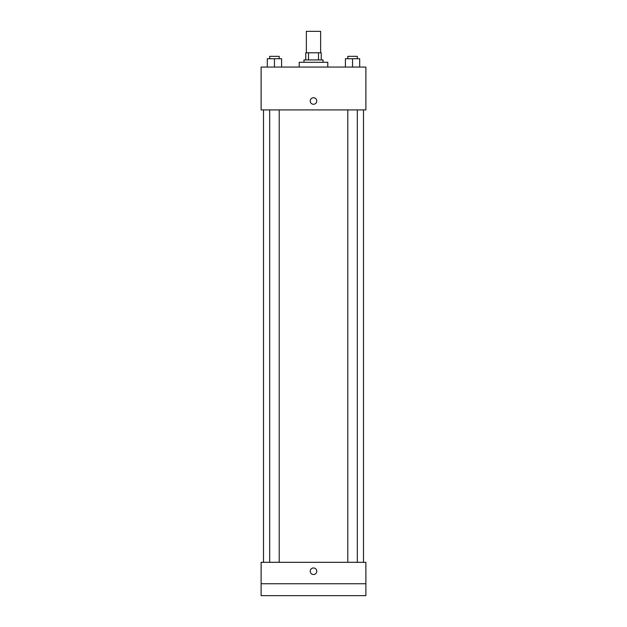 <?xml version="1.0" encoding="UTF-8"?>
<svg xmlns="http://www.w3.org/2000/svg" width="627" height="627" viewBox="0 0 627 627"><rect width="100%" height="100%" fill="white"/><g stroke="black" fill="none" stroke-linecap="round" stroke-linejoin="round"><path stroke-width="0.94" d="M320.64 52.778L320.64 31.35L306.36 31.35L306.36 52.778M308.492 59.926L308.492 52.778L305.764 52.778L305.764 59.926L305.764 52.778M308.492 52.778L321.236 52.778L321.236 59.926M318.508 59.926L318.508 52.778M303.977 62.3L303.977 59.926L323.023 59.926L323.023 62.3M327.788 67.065L327.788 62.3L299.212 62.3L299.212 67.065M261.114 67.065L365.886 67.065L365.886 109.921L261.114 109.921L261.114 67.065M313.5 104.27A3.276 3.276 0 0 1 310.663 99.356A3.276 3.276 0 0 1 316.337 99.356A3.276 3.276 0 0 1 313.5 104.27M261.114 562.317L365.886 562.317L365.886 595.65L261.114 595.65L261.114 562.317M313.5 574.52A3.276 3.276 0 0 1 310.663 569.606A3.276 3.276 0 0 1 316.337 569.606A3.276 3.276 0 0 1 313.5 574.52M261.114 583.745L365.886 583.745M345.406 67.065L345.406 58.734L359.694 58.734L359.694 67.065L359.694 58.734M352.546 67.065L352.546 58.734M357.312 58.734L357.312 56.352L347.789 56.352L347.789 58.734M267.306 67.065L267.306 58.734L281.594 58.734L281.594 67.065L281.594 58.734M274.454 67.065L274.454 58.734M279.211 58.734L279.211 56.352L269.688 56.352L269.688 58.734M363.503 562.317L363.503 109.921M263.497 562.317L263.497 109.921M347.789 109.921L347.789 562.317M357.312 109.921L357.312 562.317M279.211 562.317L279.211 109.921M269.688 562.317L269.688 109.921"/></g></svg>
